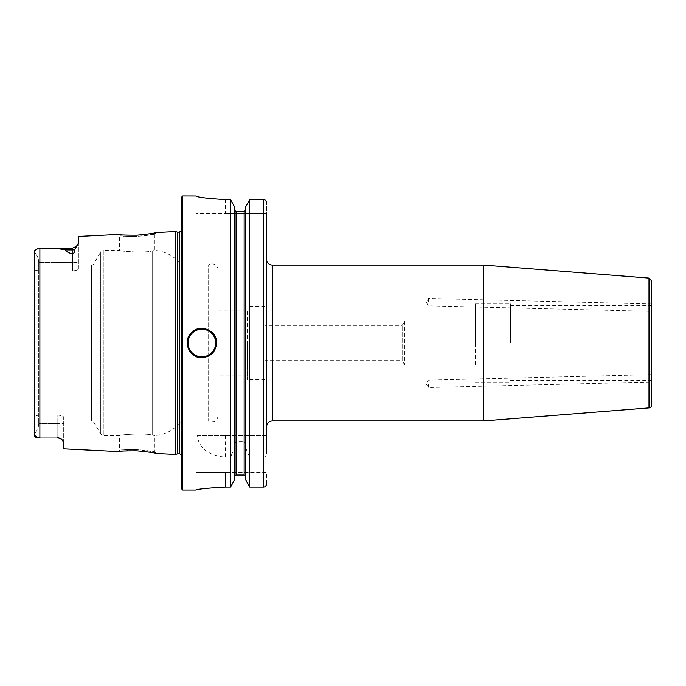 <?xml version="1.0" encoding="UTF-8"?>
<svg xmlns="http://www.w3.org/2000/svg" width="686" height="686" viewBox="0 0 686 686"><rect width="100%" height="100%" fill="white"/><g stroke="black" fill="none" stroke-linecap="round" stroke-linejoin="round"><path stroke-width="0.51" stroke-dasharray="3.43 2.57" d="M428.304 383.851L428.484 387.53L428.304 383.851M651.7 378.338L651.7 382.016L651.7 378.338M428.304 302.149L428.484 298.47L428.304 302.149M651.7 307.662L651.7 303.984L651.7 307.662M651.7 281.037L651.7 404.963M483.596 420.912L483.596 265.088M651.7 343L651.7 305.664L651.7 343M266.562 259.214L266.562 426.786L266.562 259.214M266.562 426.786L266.562 202.619L266.562 213.638L225.402 213.638L266.562 213.638M266.562 484.024L266.562 472.362L225.402 472.362L266.562 472.362L266.562 484.024C266.4 485.834 265.413 486.837 263.621 487.034L249.687 487.034L249.687 457.159L263.621 457.159C265.568 456.722 266.545 455.453 266.562 453.352L266.562 435.61L197.071 435.61C199.274 448.37 208.716 455.555 225.402 457.159L230.513 457.159L234.586 447.907L234.586 443.568L236.061 441.552L244.139 441.552L245.614 443.568L245.614 447.907L249.687 457.159M404.74 364.926L402.159 360.639L402.159 325.361L402.159 360.639L265.088 360.639L265.088 325.361L402.159 325.361L404.74 321.074L404.74 364.926L404.74 321.074L475.304 321.074L475.304 364.926L404.74 364.926M475.304 364.926L475.304 321.074M265.088 325.361L265.088 360.639M510.581 343L510.581 303.898L510.581 343M475.304 343L475.304 303.898L475.304 343M34.3 435.19L34.3 252.182C37.173 255.038 38.639 258.485 38.708 262.532L38.708 270.859L34.3 270.01L34.3 252.182L34.3 270.01L38.708 270.859L72.519 270.859C76.155 270.636 78.11 269.932 78.401 268.732L78.401 243.273L77.184 245.888M78.401 236.413L78.401 268.732C78.11 269.932 76.155 270.636 72.519 270.859L38.708 270.859L38.708 415.141L57.821 415.141L38.708 415.141L38.708 423.468C38.639 427.515 37.173 430.962 34.3 433.818L34.3 270.01L34.3 415.99L38.708 415.141L34.3 415.99L34.3 433.818C37.173 430.962 38.639 427.515 38.708 423.468L38.708 262.532C38.639 258.485 37.173 255.038 34.3 252.182M63.704 448.85L63.704 417.268C63.412 416.068 61.457 415.364 57.821 415.141L57.821 437.814L39.797 437.805M37.979 437.805L36.161 437.548M35.346 437.171L34.48 436.142M137.054 235.152L137.131 236.37L123.531 236.198C133.041 237.708 155.962 234.372 154.856 234.055L137.131 236.37L119.553 235.821L118.078 234.423M154.856 234.055L156.322 232.511L155.43 232.7M154.779 232.837L152.266 233.343M150.877 233.592L145.784 234.372M143.263 234.663C131.523 235.444 123.377 235.392 118.832 234.518M175.419 454.449L175.419 231.551M34.3 250.81L38.545 248.186L39.882 248.195C49.606 247.843 58.216 248.418 65.736 249.927C65.727 251.282 67.991 252.637 72.519 253.992L72.519 248.186L72.519 248.872L72.519 248.186L75.829 247.166M77.072 246.034L74.783 249.532C75.177 251.308 74.422 252.791 72.519 253.992M57.821 437.385L62.4 439.94M63.103 440.789L63.704 442.35L63.704 417.268C63.412 416.068 61.448 415.356 57.821 415.141L57.821 423.468L38.708 423.468L63.704 423.468L57.821 423.468L57.821 437.814L38.545 437.814M137.054 450.848L137.131 449.63L154.847 451.945C155.765 451.774 135.965 448.481 125.306 449.682C113.447 450.976 121.413 449.21 137.131 449.63L119.544 450.179L118.541 451.517M121.482 451.199L126.876 450.822M127.596 450.796C137.989 450.11 152.721 452.503 155.611 453.335M154.839 234.055L154.839 250.459L152.644 250.784C145.132 253.314 118.524 251.145 119.561 250.39C118.524 251.145 145.132 253.314 152.644 250.784C145.132 253.314 118.524 251.145 119.561 250.39C118.524 251.145 145.132 253.314 152.644 250.784L154.839 250.459A35.278 35.278 0 0 1 181.301 265.088L181.301 420.912L181.301 265.088L208.638 265.088L208.638 420.912L208.638 265.088A5.882 5.882 0 0 1 218.054 269.795L218.054 416.205L218.054 269.795M218.054 416.205C216.819 421.59 213.689 423.159 208.638 420.912L181.301 420.912C174.673 429.745 165.849 434.624 154.839 435.541L152.644 435.216L154.839 435.541L154.839 451.945M152.644 435.216C145.132 432.686 118.524 434.855 119.561 435.61C118.524 434.855 145.132 432.686 152.644 435.216C145.132 432.686 118.524 434.855 119.561 435.61C118.524 434.855 145.132 432.686 152.644 435.216L152.644 250.784L152.644 435.216M215.464 337.375A14.698 14.698 0 0 0 187.467 345.873A14.698 14.698 0 0 0 216.579 343M266.562 435.61L197.071 435.61M225.402 199.6L225.402 213.638L195.999 213.638L225.402 213.638L225.402 199.6L230.513 199.6L234.586 206.855L234.586 479.814L230.513 487.034L230.513 457.159M230.513 487.034L225.402 487.034C207.549 488.029 197.748 489.015 195.999 490.001C197.748 489.015 207.549 488.029 225.402 487.034L225.402 472.362L195.999 472.362L225.402 472.362L225.402 487.034M230.513 435.61L230.513 199.6M182.768 490.001L182.768 195.999M234.586 443.568L234.586 447.907M244.139 441.552L244.139 475.004L236.061 475.004L236.061 441.552M249.687 487.034L245.614 479.814L245.614 443.568M249.687 435.61L249.687 199.6L245.614 206.855L245.614 447.907M249.687 199.6L263.621 199.6C265.422 199.798 266.4 200.801 266.562 202.619M218.054 310.106L218.054 375.894L218.054 310.106L247.449 310.106L247.449 375.894L247.449 310.106M78.401 265.088L91.392 265.088L91.392 420.912L91.392 265.088A2.941 2.941 0 0 0 93.939 263.621L93.939 422.379L93.939 263.621L100.731 251.856L100.731 434.144L100.731 251.856A2.941 2.941 0 0 1 103.277 250.39L103.277 435.61L103.277 250.39L119.561 250.39L119.561 235.821M265.088 343L265.088 379.752L265.088 343M247.449 343L247.449 379.752L247.449 343M181.301 488.526L181.301 197.474M177.614 453.858L177.614 232.142M181.301 455.075A2.35 2.35 0 0 1 181.567 456.542L181.567 229.458L181.301 458.471M648.99 407.896L648.99 278.104M272.436 265.088L272.436 420.912M72.519 262.532L38.708 262.532L72.519 262.532L72.519 248.872L72.519 262.532L78.401 262.532L72.519 262.532L72.519 270.859L72.519 262.532M39.882 437.805L39.882 248.195M225.402 435.61L225.402 457.159M263.621 487.034L263.621 457.159M263.621 435.61L263.621 199.6M74.783 249.532A5.882 5.162 180 0 1 72.519 249.927L65.736 249.927M236.061 435.61L236.061 211.682M244.139 435.61L244.139 211.682M179.243 453.858L179.243 232.142M651.7 374.667L428.304 380.181L426.186 383.911L428.484 387.53L651.7 382.016M651.7 303.984L428.484 298.47L426.186 302.089L428.304 305.819L651.7 311.333M510.581 380.336L651.7 380.336M510.581 305.664L651.7 305.664M475.304 382.102L510.581 382.102M475.304 303.898L510.581 303.898M154.847 451.945L156.314 453.489M63.704 420.912L91.392 420.912L93.939 422.379L100.731 434.144L103.277 435.61L119.561 435.61L119.561 450.179M195.999 472.362L195.999 490.001M72.519 248.186L38.545 248.186M247.449 375.894L218.054 375.894M265.088 306.248L247.449 306.248M265.088 379.752L247.449 379.752M181.301 230.925L181.301 227.529M181.593 456.216L181.593 229.784L181.593 456.216"/><path stroke-width="1.03" d="M648.99 407.896A2.941 2.941 0 0 0 651.7 404.963L651.7 281.037L648.99 278.104L648.99 407.896L483.596 420.912L483.596 265.088L648.99 278.104M266.562 435.61L266.562 426.786C266.905 423.219 268.869 421.255 272.436 420.912L272.436 265.088A5.882 5.882 0 0 1 266.562 259.214M266.562 453.352L266.562 213.638M38.545 248.186L72.519 248.186L72.519 253.992C67.991 252.637 65.727 251.282 65.736 249.927C58.216 248.418 49.606 247.843 39.882 248.195L38.545 248.186L34.3 250.81L34.3 435.19L37.979 437.805M34.3 252.182L34.3 250.81M39.797 437.805L38.545 437.814M36.161 437.548L35.346 437.171M34.48 436.142L34.3 435.19M118.832 234.518L118.078 234.423C119.218 234.921 125.547 235.161 137.054 235.152C148.733 234.012 155.147 233.129 156.322 232.511L175.419 231.551L175.419 454.449L156.314 453.489C155.147 452.871 148.733 451.997 137.054 450.848C125.529 450.839 119.21 451.079 118.078 451.577L63.704 448.85L63.704 442.35L61.68 439.263L57.821 437.385M155.43 232.7L154.779 232.837M152.266 233.343L150.877 233.592M145.784 234.372L143.263 234.663M72.519 253.992C74.422 252.791 75.177 251.308 74.783 249.532L77.072 246.034M118.078 234.423L78.401 236.413L78.401 243.273L75.829 247.166M62.4 439.94L63.103 440.789M118.541 451.517L121.482 451.199M126.876 450.822L127.596 450.796M155.611 453.335L156.314 453.489M216.579 343C215.704 351.927 210.808 356.823 201.881 357.698C189.293 358.375 182.116 341.028 191.488 332.607C199.909 323.235 217.256 330.412 216.579 343A14.698 14.698 0 0 0 215.464 337.375M225.402 487.034C207.549 488.029 197.748 489.015 195.999 490.001C197.748 489.015 207.549 488.029 225.402 487.034L230.513 487.034L234.586 479.814L234.586 206.855L230.513 199.6L230.513 487.034M230.513 199.6L225.402 199.6C207.541 198.563 197.739 197.371 195.999 196.033L182.768 195.999L182.768 490.001L195.999 490.001M195.999 196.033C197.739 197.371 207.541 198.563 225.402 199.6M236.061 211.682L236.061 475.004L234.586 476.513L236.061 475.004L244.139 475.004L245.614 476.513L244.139 475.004L244.139 211.682L236.061 211.682L234.586 210.173L236.061 211.682L244.139 211.682L245.614 210.173L244.139 211.682M266.562 202.619C266.4 200.801 265.422 199.798 263.621 199.6L249.687 199.6L245.614 206.855L245.614 479.814L249.687 487.034L263.621 487.034C265.413 486.837 266.4 485.834 266.562 484.024M249.687 199.6L249.687 487.034M182.768 195.999L181.301 197.474L181.301 488.526L182.768 490.001M175.419 231.551L177.614 232.142L177.614 453.858L175.419 454.449M177.614 232.142L179.243 232.142L179.243 453.858A2.35 2.35 0 0 1 181.301 455.075M74.783 249.532A5.882 5.162 180 0 1 72.519 249.927L65.736 249.927M39.882 248.195L39.882 437.805M201.881 329.186A13.814 13.814 0 0 0 189.911 349.911A13.814 13.814 0 0 0 213.843 349.911A13.814 13.814 0 0 0 201.881 329.186M263.621 199.6L263.621 487.034M272.436 420.912L483.596 420.912M272.436 265.088L483.596 265.088M57.821 437.814L61.689 439.263L57.821 437.814M72.519 248.186L77.184 245.888M177.614 453.858L179.243 453.858M179.243 232.142L181.301 230.925"/></g></svg>
